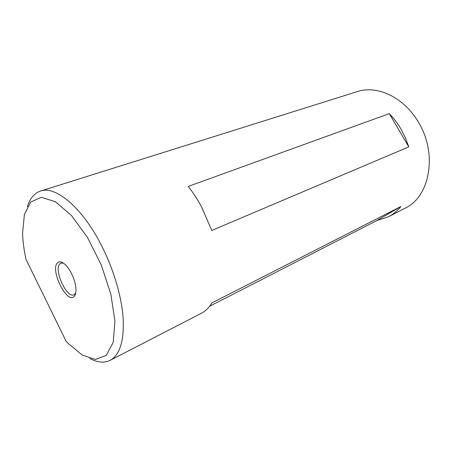 <?xml version="1.0" encoding="UTF-8"?>
<svg xmlns="http://www.w3.org/2000/svg" width="452" height="452" viewBox="0 0 452 452"><rect width="100%" height="100%" fill="white"/><g stroke="black" fill="none" stroke-linecap="round" stroke-linejoin="round"><path stroke-width="0.68" d="M57.393 262.917C59.901 260.567 63.32 262.019 67.647 267.273C72.004 273.206 74.721 279.816 75.8 287.099C76.309 291.726 75.733 294.868 74.077 296.529C66.856 304.185 50.002 270.025 57.393 262.917M63.444 263.115L60.969 263.075L59.817 263.889C53.511 269.771 66.76 298.704 74.009 294.783L75.744 293.015M110.147 360.351L201.287 313.332C205.496 311.168 209.056 307.688 211.977 302.891L400.896 206.536C397.274 210.954 393.099 214.384 388.37 216.824L405.094 208.197C429.801 196.976 437.988 153.793 418.32 122.04C403.885 97.14 376.991 84.869 357.153 91.649L40.511 191.055C55.573 185.371 82.535 207.66 101.762 246.012C113.898 269.946 121.904 297.619 123.215 319.276C124.034 341.424 119.678 355.114 110.147 360.351C104.271 363.193 97.485 362.572 89.784 358.487M27.357 206.705C29.951 198.388 34.335 193.168 40.511 191.055M201.575 206.926C197.547 199.405 193.106 192.569 188.252 186.422L389.285 113.644C393.658 118.136 397.523 123.21 400.862 128.876L405.348 137.634L408.8 146.872L211.751 230.458L201.575 206.926M388.37 216.824L376.844 220.553L209.671 306.247M66.037 341.119L67.93 343.175L82.196 355.023L95.491 359.453L106.333 355.323L113.22 342.294L114.938 321.202L110.87 294.286L101.304 265.019L87.507 237.498L71.461 215.508L55.398 201.728L41.335 197.315L30.73 202.004L24.397 214.508L22.6 232.966C22.798 241.215 23.956 250.08 26.075 259.55L66.037 341.119M376.844 220.553L400.896 206.536M408.8 146.872L389.285 113.644M75.456 294.162L74.795 294.444"/></g></svg>
